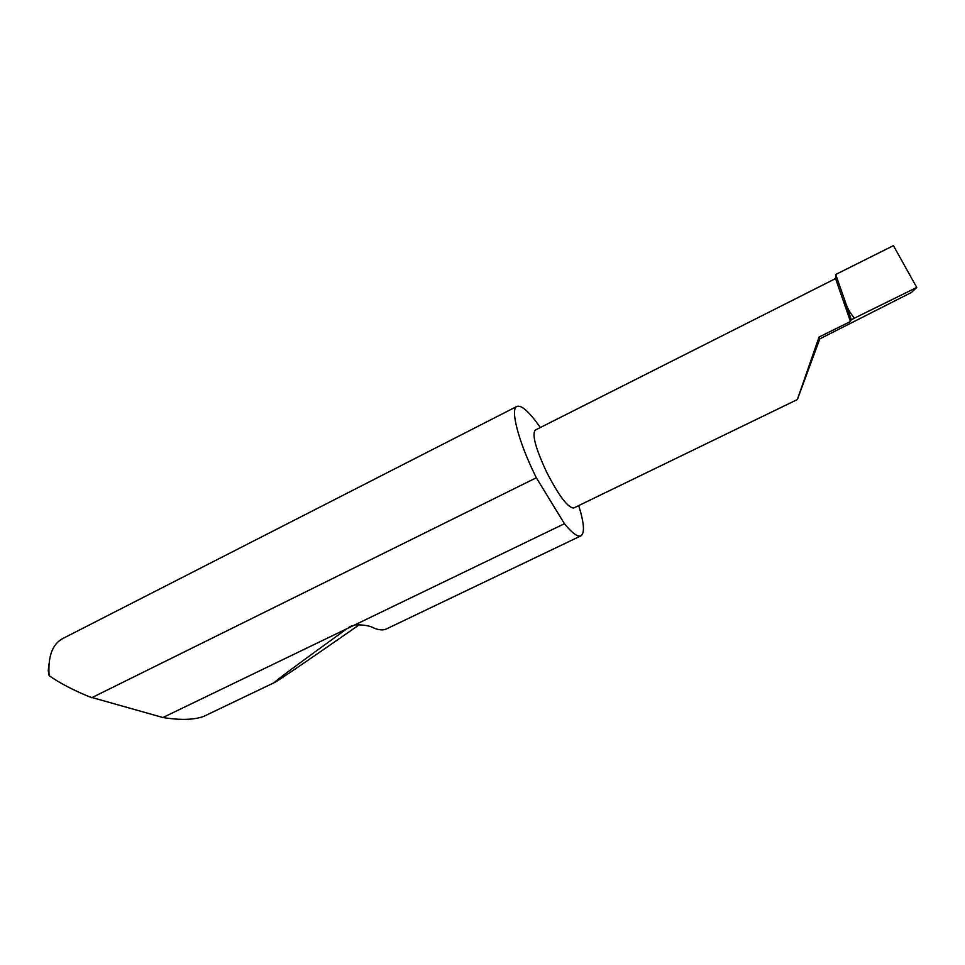 <?xml version="1.0" encoding="UTF-8"?>
<svg xmlns="http://www.w3.org/2000/svg" width="965" height="965" viewBox="0 0 965 965"><rect width="100%" height="100%" fill="white"/><g stroke="black" fill="none" stroke-linecap="round" stroke-linejoin="round"><path stroke-width="1.45" d="M540.316 427.543C529.483 412.043 521.727 404.974 517.023 406.349L62.508 638.685C52.303 644.27 47.84 656.586 49.118 675.633C59.227 682.81 72.665 689.866 89.443 696.802L162.928 717.526C180.226 720.3 193.772 719.938 203.579 716.464L203.856 716.332M359.559 624.572C311.852 657.792 277.811 681.085 274.627 682.46C273.179 682.545 297.317 664.608 347.026 628.661L564.441 523.718C572.149 533.126 577.637 537.167 580.906 535.852C584.899 533.199 584.175 523.114 578.711 505.6M354.843 624.886C363.721 624.681 370.234 625.803 374.36 628.275C379.233 630.121 383.202 630.374 386.277 629.011L580.906 535.852M162.928 717.526L347.026 628.661M517.023 406.349C509.99 408.593 518.193 440.993 535.442 475.95L536.335 477.759L91.723 697.719M819.044 337.05L797.355 399.558L819.804 338.884L819.044 337.05L850.454 321.502L835.569 278.583L535.298 430.076C531.787 434.274 535.539 448.23 546.528 471.921C558.88 495.865 567.951 507.892 573.729 508L797.355 399.558M819.804 338.884L911.503 292.443L916.75 287.449L893.433 245.641L835.714 274.47L846.136 304.313C847.97 309.343 850.756 313.951 854.495 318.124L851.082 319.897L850.454 321.502M916.75 287.449L854.495 318.124M564.441 523.718L536.335 477.759M49.118 675.633L48.25 670.687L49.01 663.944M835.714 274.47L835.557 278.596M851.082 319.897L844.568 300.248M349.065 627.202L351.923 625.682M203.579 716.464L274.627 682.46M851.275 319.777L846.16 304.349"/></g></svg>
